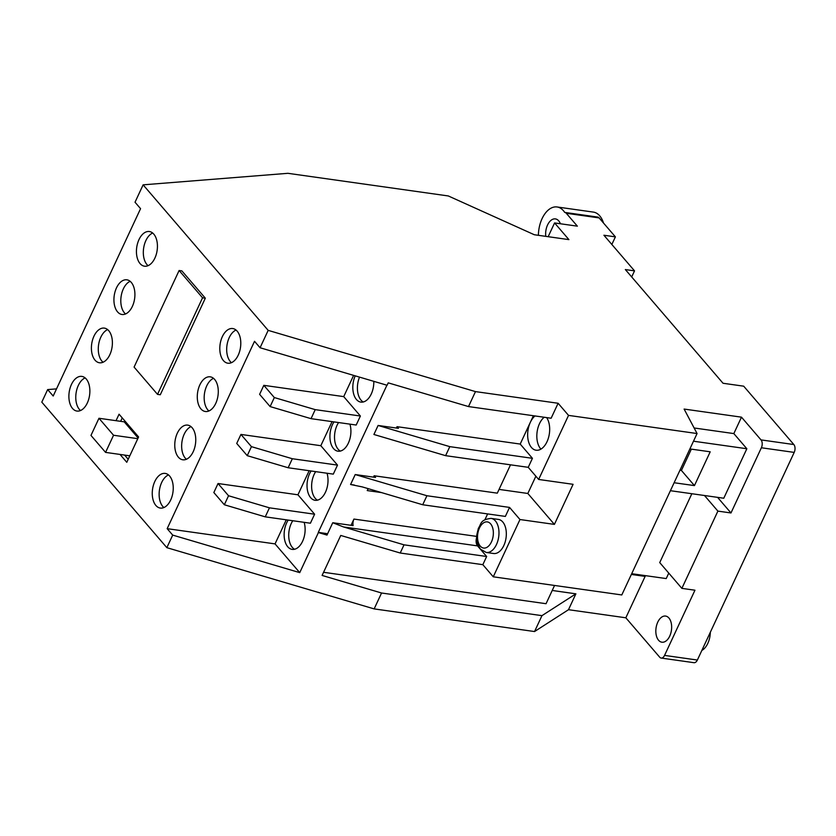 <?xml version="1.0" encoding="UTF-8"?>
<svg xmlns="http://www.w3.org/2000/svg" width="836" height="836" viewBox="0 0 836 836"><rect width="100%" height="100%" fill="white"/><g stroke="black" fill="none" stroke-linecap="round" stroke-linejoin="round"><path stroke-width="1.25" d="M502.76 521.977A17.211 10.147 -82 0 0 498.413 519.417L491.066 518.383A17.211 10.147 98 0 1 495.414 520.943A17.211 10.147 98 0 1 497.848 540.84A17.211 10.147 98 0 1 486.249 552.471L493.595 553.505A17.211 10.147 -82 0 0 505.195 541.874A17.211 10.147 -82 0 0 502.76 521.977M288.201 520.086A17.504 10.314 -82 0 0 286.685 522.803A17.504 10.314 -82 0 0 292.182 549.388A17.504 10.314 -82 0 0 302.58 541.3A17.504 10.314 -82 0 0 304.126 522.333M292.788 520.734A17.504 10.314 -82 0 0 291.273 523.451A17.504 10.314 -82 0 0 294.544 549.262M311.086 470.992A17.504 10.314 -82 0 0 309.581 473.709A17.504 10.314 -82 0 0 315.078 500.294A17.504 10.314 -82 0 0 325.465 492.205A17.504 10.314 -82 0 0 327.022 473.239M315.684 471.64A17.504 10.314 -82 0 0 314.169 474.357A17.504 10.314 -82 0 0 317.44 500.168M333.982 421.898A17.504 10.314 -82 0 0 332.467 424.615A17.504 10.314 -82 0 0 337.974 451.2A17.504 10.314 -82 0 0 348.361 443.111A17.504 10.314 -82 0 0 349.918 424.145M338.57 422.546A17.504 10.314 -82 0 0 337.065 425.263A17.504 10.314 -82 0 0 340.325 451.074M355.216 375.855A17.504 10.314 -82 0 0 360.859 402.106A17.504 10.314 -82 0 0 371.257 394.017A17.504 10.314 -82 0 0 373.796 381.341M658.559 640.24A13.198 7.775 -82 0 0 661.893 642.205A13.198 7.775 -82 0 0 670.785 633.28A13.198 7.775 -82 0 0 668.925 618.023A13.198 7.775 -82 0 0 665.592 616.069A13.198 7.775 -82 0 0 656.699 624.983A13.198 7.775 -82 0 0 658.559 640.24M533.41 415.732L530.327 422.337A18.361 10.826 -82 0 0 531.466 447.49A18.361 10.826 -82 0 0 536.106 450.217A18.361 10.826 -82 0 0 548.217 438.639A18.361 10.826 -82 0 0 546.65 417.603M544.173 417.248A18.361 10.826 -82 0 0 540.641 448.786A18.361 10.826 -82 0 0 540.934 449.11M223.431 360.609A17.504 10.314 -82 0 0 227.852 363.211A17.504 10.314 -82 0 0 239.639 351.381A17.504 10.314 -82 0 0 237.163 331.15A17.504 10.314 -82 0 0 232.742 328.548A17.504 10.314 -82 0 0 220.955 340.377A17.504 10.314 -82 0 0 223.431 360.609M236.045 330.042A17.504 10.314 -82 0 0 227.152 344.254A17.504 10.314 -82 0 0 230.318 361.58A17.504 10.314 -82 0 0 231.436 362.678M200.912 408.898A17.504 10.314 -82 0 0 205.332 411.5A17.504 10.314 -82 0 0 217.13 399.671A17.504 10.314 -82 0 0 214.653 379.44A17.504 10.314 -82 0 0 210.223 376.837A17.504 10.314 -82 0 0 198.435 388.667A17.504 10.314 -82 0 0 200.912 408.898M213.525 378.332A17.504 10.314 -82 0 0 204.642 392.544A17.504 10.314 -82 0 0 207.798 409.87A17.504 10.314 -82 0 0 208.916 410.967M178.392 457.187A17.504 10.314 -82 0 0 182.812 459.79A17.504 10.314 -82 0 0 194.61 447.96A17.504 10.314 -82 0 0 192.134 427.729A17.504 10.314 -82 0 0 187.713 425.127A17.504 10.314 -82 0 0 175.915 436.956A17.504 10.314 -82 0 0 178.392 457.187M191.005 426.621A17.504 10.314 -82 0 0 182.123 440.833A17.504 10.314 -82 0 0 185.279 458.159A17.504 10.314 -82 0 0 186.407 459.257M155.883 505.466A17.504 10.314 -82 0 0 160.303 508.069A17.504 10.314 -82 0 0 172.091 496.239A17.504 10.314 -82 0 0 169.614 476.018A17.504 10.314 -82 0 0 165.194 473.416A17.504 10.314 -82 0 0 153.406 485.246A17.504 10.314 -82 0 0 155.883 505.466M168.496 474.911A17.504 10.314 -82 0 0 159.603 489.123A17.504 10.314 -82 0 0 162.759 506.438A17.504 10.314 -82 0 0 163.887 507.546M140.061 263.591A17.504 10.314 -82 0 0 144.482 266.193A17.504 10.314 -82 0 0 156.28 254.363A17.504 10.314 -82 0 0 153.803 234.132A17.504 10.314 -82 0 0 149.383 231.53A17.504 10.314 -82 0 0 137.585 243.36A17.504 10.314 -82 0 0 140.061 263.591M152.674 233.025A17.504 10.314 -82 0 0 143.792 247.237A17.504 10.314 -82 0 0 146.948 264.563A17.504 10.314 -82 0 0 148.076 265.66M117.552 311.88A17.504 10.314 -82 0 0 121.972 314.482A17.504 10.314 -82 0 0 133.76 302.653A17.504 10.314 -82 0 0 131.283 282.422A17.504 10.314 -82 0 0 126.863 279.82A17.504 10.314 -82 0 0 115.075 291.649A17.504 10.314 -82 0 0 117.552 311.88M130.165 281.314A17.504 10.314 -82 0 0 121.272 295.526A17.504 10.314 -82 0 0 124.428 312.852A17.504 10.314 -82 0 0 125.557 313.949M95.032 360.17A17.504 10.314 -82 0 0 99.453 362.772A17.504 10.314 -82 0 0 111.24 350.942A17.504 10.314 -82 0 0 108.764 330.711A17.504 10.314 -82 0 0 104.343 328.109A17.504 10.314 -82 0 0 92.556 339.938A17.504 10.314 -82 0 0 95.032 360.17M107.645 329.603A17.504 10.314 -82 0 0 98.752 343.815A17.504 10.314 -82 0 0 101.919 361.142A17.504 10.314 -82 0 0 103.037 362.239M72.513 408.449A17.504 10.314 -82 0 0 76.933 411.061A17.504 10.314 -82 0 0 88.721 399.221A17.504 10.314 -82 0 0 86.244 379.001A17.504 10.314 -82 0 0 81.823 376.399A17.504 10.314 -82 0 0 70.036 388.228A17.504 10.314 -82 0 0 72.513 408.449M85.126 377.893A17.504 10.314 -82 0 0 76.243 392.105A17.504 10.314 -82 0 0 79.399 409.431A17.504 10.314 -82 0 0 80.517 410.528M564.958 212.448L597.541 217.046A5.737 3.386 98 0 1 597.656 217.057A5.737 3.386 98 0 1 599.109 217.914L566.285 213.274A5.737 3.386 -82 0 0 564.843 212.428A5.737 3.386 -82 0 0 564.718 212.407A25.247 14.881 -82 0 0 563.454 210.724A25.247 14.881 -82 0 0 557.079 206.973L593.341 212.093A25.247 14.881 98 0 1 599.725 215.845A25.247 14.881 98 0 1 603.498 223.024M557.079 206.973A25.247 14.881 -82 0 0 538.405 235.313M560.413 223.766A13.198 7.775 -82 0 0 558.73 220.871A13.198 7.775 -82 0 0 555.397 218.907A13.198 7.775 -82 0 0 545.772 236.358M566.285 213.274L577.362 226.159L554.582 222.94L548.165 236.692M717.581 497.368L730.977 512.959L761.377 447.762A5.737 3.386 -82 0 0 761.021 439.903L741.49 417.164L684.109 409.065L697.067 433.539L568.532 415.387L558.114 403.265L475.485 391.603L268.178 330.366L143.123 184.84L287.908 173.313L448.305 195.958L534.308 234.738L568.908 239.618L554.582 222.94M599.109 217.914L615.39 236.86L603.916 235.24L634.524 270.864L625.349 269.568L723.035 383.264L743.695 386.18L793.845 444.543A5.737 3.386 98 0 1 794.2 452.401L761.377 447.762M697.067 433.539L621.796 594.95L493.261 576.809L482.842 564.676L400.214 553.014L340.754 535.448L322.1 575.44L381.561 593.006L541.958 615.651L575.889 593.832L568.48 609.726L534.549 631.546L374.152 608.901L166.845 547.664L41.8 402.137L47.652 389.586L53.19 396.024L140.563 208.666L135.024 202.218L143.123 184.84M730.977 512.959L717.894 511.109L681.873 588.366L694.956 590.216L664.557 655.403A5.737 3.386 -82 0 1 661.151 658.057A5.737 3.386 -82 0 1 659.698 657.2L625.83 617.794L645.131 576.391L631.358 574.447M568.49 609.695L625.83 617.794M323.574 572.294L546.054 603.707L554.561 585.461M166.845 547.664L172.707 535.103L299.737 572.629L318.422 532.553L326.991 535.082L332.749 522.73L353.105 525.604A6.887 4.055 98 0 1 353.941 519.072L351.036 525.311M487.628 513.921L484.911 519.731M510.514 464.826L497.305 493.156L374.141 475.768L373.493 477.137M368.133 488.632L367.234 490.575A6.887 4.055 98 0 1 368.425 488.715M534.998 415.952A18.361 10.826 -82 0 0 530.327 422.337L520.201 444.062L397.027 426.673L396.389 428.053M386.911 385.218L318.286 532.386L327.628 533.713M575.889 593.832L552.23 590.467M493.261 576.809L519.971 519.532L509.552 507.41L426.924 495.738L355.216 474.555L375.563 477.429L374.141 475.768M354.328 485.026L350.577 484.504L362.249 486.897L422.713 504.756L505.352 516.418L509.552 507.41M476.719 537.443A6.887 4.055 -82 0 0 477.544 545.887L486.656 556.504L404.028 544.832L343.565 526.973L332.749 522.73M482.842 564.676L486.656 556.504M286.278 519.814L275.044 543.891L167.169 528.665L254.531 341.307L260.069 347.745L387.099 385.271L388.228 382.857L468.505 406.568L551.133 418.23L558.114 403.265M445.609 455.662L449.81 446.643L378.102 425.461L373.901 434.48L445.609 455.662L528.237 467.324L538.656 479.456L568.532 415.387M528.237 467.324L532.438 458.316L449.81 446.643M520.201 444.062L532.438 458.316M292.339 458.734L288.138 467.752L333.303 474.127L337.504 465.109L320.825 445.703L240.935 434.427L251.437 446.654L292.339 458.734L337.504 465.109M251.437 446.654L247.237 455.662L288.138 467.752M350.577 484.504L355.216 474.555M422.713 504.756L426.924 495.738M315.235 409.64L311.034 418.658L356.188 425.033L360.389 416.014L343.721 396.619L263.821 385.333L274.333 397.56L315.235 409.64L360.389 416.014M274.333 397.56L270.122 406.578L311.034 418.658M269.453 507.828L265.242 516.847L224.341 504.756L213.838 492.54L218.039 483.521L228.541 495.748L269.453 507.828L314.608 514.203L297.94 494.797L218.039 483.521M228.541 495.748L224.341 504.756M374.152 608.901L381.561 593.006M400.214 553.014L404.028 544.832M314.608 514.203L310.407 523.221L265.242 516.847M240.935 434.427L236.724 443.446L247.237 455.662M263.821 385.333L259.62 394.352L270.122 406.578M631.702 573.705L666.219 578.575L668.769 573.12M378.102 425.461L398.458 428.335L397.027 426.673M538.656 479.456L573.088 484.316L554.404 524.391L519.971 519.532M535.876 476.217L527.829 493.47L554.404 524.391M527.829 493.47L499.05 489.405M205.322 298.18L181.872 270.895L179.113 270.509L134.084 367.088L157.523 394.373L160.282 394.759L205.322 298.18L202.563 297.794L179.113 270.509M120.029 454.439L126.779 462.298L138.598 436.946L119.067 414.207L116.037 420.686M260.069 347.745L268.178 330.366M167.169 528.665L172.707 535.103M468.505 406.568L475.485 391.603M47.652 389.586L56.524 388.876M611.847 244.467L615.39 236.86M664.557 655.403L697.37 660.043L794.2 452.401M697.37 660.043A5.737 3.386 98 0 1 693.964 662.687L661.151 658.057M124.616 455.087L128.201 459.257M122.234 417.895L120.635 421.334M138.107 438.001L124.209 421.835L98.962 418.272L90.967 435.42L105.566 452.391L129.799 455.819M681.873 588.366L659.729 562.597L691.842 493.731M534.549 631.546L541.958 615.651M645.496 575.649A17.211 10.147 -82 0 0 645.131 576.391M674.13 482.738L694.444 485.601L710.203 451.806L689.888 448.932M670.409 490.701L723.777 498.235L746.851 448.744L693.493 441.209M741.49 417.164L733.83 433.581L694.12 427.98M746.851 448.744L733.83 433.581M694.444 485.601L681.413 470.449L679.95 470.24M681.413 470.449L691.351 449.141M704.497 495.518L717.894 511.109M353.618 375.385L343.721 396.619M332.059 421.626L320.825 445.703M309.163 470.72L297.94 494.797M299.737 572.629L275.044 543.891M105.566 452.391L113.55 435.253L137.794 438.67M113.55 435.253L98.962 418.272M157.523 394.373L202.563 297.794M710.328 632.256A17.211 10.147 98 0 1 701.864 650.429M634.524 270.864L631.692 276.946M359.532 377.13A17.504 10.314 -82 0 0 363.221 401.98M490.627 523.869A13.198 7.775 -82 0 0 479.456 527.997A13.198 7.775 -82 0 0 480.261 546.075A13.198 7.775 -82 0 0 491.432 541.947A13.198 7.775 -82 0 0 490.627 523.869M761.021 439.903L793.845 444.543M353.941 519.072L476.739 536.409M381.571 492.603L367.234 490.575M477.544 545.887L343.565 526.973M491.066 518.383C480.021 519.71 481.431 523.796 478.37 528.31C476.917 535.249 474.325 539.168 480.428 549.147L486.249 552.471M597.656 217.057L564.843 212.428"/></g></svg>
